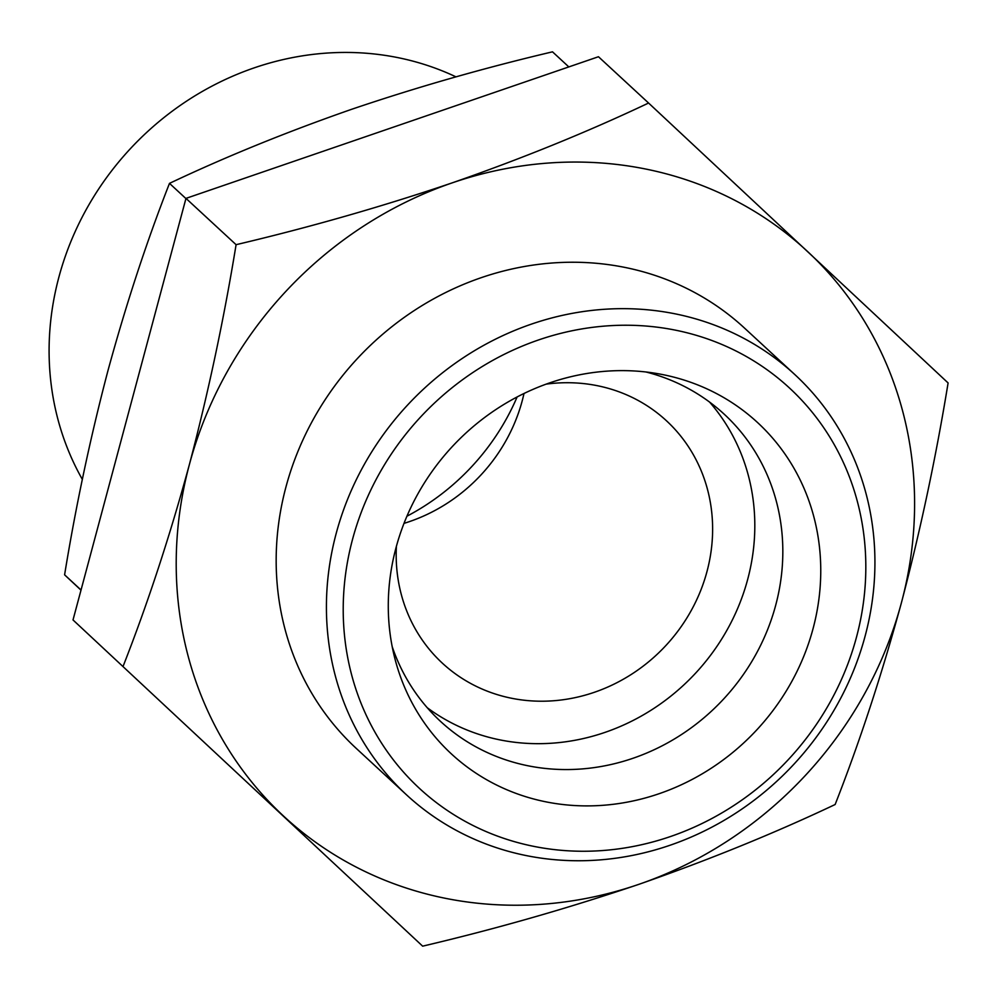 <?xml version="1.0" encoding="UTF-8"?>
<svg xmlns="http://www.w3.org/2000/svg" width="998" height="998" viewBox="0 0 998 998"><rect width="100%" height="100%" fill="white"/><g stroke="black" fill="none" stroke-linecap="round" stroke-linejoin="round"><path stroke-width="1.5" d="M81 590.167L64.596 574.823C75.848 505.861 90.294 437.81 107.946 370.695C126.147 304.053 146.656 241.603 169.485 183.37C226.222 156.524 287.025 131.811 351.907 109.206C417.414 87.013 484.292 67.889 552.505 51.834L568.823 66.916M123.128 666.24C147.729 603.503 169.822 536.263 189.395 464.507C208.407 392.202 223.976 318.923 236.089 244.685C309.692 227.332 381.698 206.736 452.119 182.896C522.141 158.52 587.635 131.898 648.575 103.031L948.1 382.945C935.987 457.221 920.418 530.499 901.406 602.78C881.82 674.548 859.727 741.788 835.139 804.513C774.049 833.417 708.568 860.039 638.695 884.39C568.136 908.28 496.131 928.864 422.653 946.166L73.016 619.945L422.653 946.166M282.683 815.254A385.128 355.039 -47.3 0 1 189.395 464.507A385.128 355.039 -47.3 0 1 452.119 182.896A385.128 355.039 -47.3 0 1 808.13 252.032A385.128 355.039 -47.3 0 1 901.406 602.78A385.128 355.039 -47.3 0 1 638.695 884.39A385.128 355.039 -47.3 0 1 282.683 815.254M396.006 547.765A225.573 207.946 -47.3 0 1 659.354 373.963A225.573 207.946 -47.3 0 1 819.957 589.394A225.573 207.946 -47.3 0 1 622.652 802.941A225.573 207.946 -47.3 0 1 395.22 659.84A225.573 207.946 -47.3 0 1 396.006 547.765M352.544 539.332A272.591 251.296 -47.3 0 1 790.478 388.933A272.591 251.296 -47.3 0 1 670.544 836.511A272.591 251.296 -47.3 0 1 352.544 539.332M645.943 371.98A209.069 192.739 -47.3 0 1 724.299 414.282A209.069 192.739 -47.3 0 1 723.974 698.637A209.069 192.739 -47.3 0 1 440.53 721.392A209.069 192.739 -47.3 0 1 392.189 646.629M709.59 402.094A209.069 192.739 -47.3 0 1 695.968 672.752A209.069 192.739 -47.3 0 1 427.231 707.707M546.23 384.118A165.057 152.158 -47.3 0 1 666.415 420.732A165.057 152.158 -47.3 0 1 666.165 645.219A165.057 152.158 -47.3 0 1 442.401 663.196A165.057 152.158 -47.3 0 1 396.406 546.268M524 393.499A165.057 152.158 -47.3 0 1 404.003 523.364M517.114 396.967A225.573 207.946 -47.3 0 1 406.922 516.216M82.347 479.414A286.102 263.746 -47.3 0 1 58.894 277.12A286.102 263.746 -47.3 0 1 455.986 76.858M648.575 103.031L598.463 56.736L185.977 198.377L73.016 619.945M406.523 794.845L356.274 748.413A286.102 263.746 -47.3 0 1 285.964 486.924A286.102 263.746 -47.3 0 1 744.57 328.142L794.832 374.574A286.102 263.746 -47.3 0 1 794.396 763.695A286.102 263.746 -47.3 0 1 406.523 794.845A286.102 263.746 -47.3 0 1 336.214 533.356A286.102 263.746 -47.3 0 1 794.832 374.574M236.089 244.685L185.977 198.377M64.596 574.823L81.038 590.018M169.485 183.37L185.927 198.565"/></g></svg>
